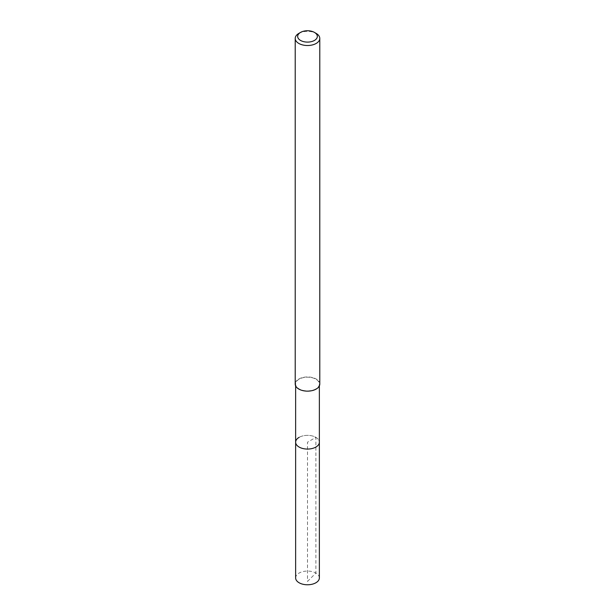 <?xml version="1.0" encoding="UTF-8"?>
<svg xmlns="http://www.w3.org/2000/svg" width="615" height="615" viewBox="0 0 615 615"><rect width="100%" height="100%" fill="white"/><g stroke="black" fill="none" stroke-linecap="round" stroke-linejoin="round"><path stroke-width="0.46" stroke-dasharray="3.08 2.31" d="M319.37 577.916A11.87 6.857 0 0 0 312.043 571.589A11.87 6.857 0 0 0 299.105 573.072A11.87 6.857 0 0 0 295.631 577.916M299.105 437.365A11.87 6.857 180 0 1 312.043 435.874A11.87 6.857 180 0 1 319.37 442.208A11.87 6.857 0 0 0 312.043 435.874A11.87 6.857 0 0 0 299.105 437.365A11.87 6.857 0 0 0 295.631 442.208M315.895 388.895A11.87 6.857 180 0 1 302.957 390.379A11.87 6.857 180 0 1 295.631 384.052A11.87 6.857 180 0 1 299.105 379.201A11.87 6.857 180 0 1 312.043 377.718A11.87 6.857 180 0 1 319.37 384.052A11.87 6.857 180 0 1 315.895 388.895M319.785 384.052A12.285 7.088 0 0 0 312.197 377.495A12.285 7.088 0 0 0 298.813 379.032A12.285 7.088 0 0 0 295.215 384.052M298.813 33.418A12.285 7.088 180 0 1 316.187 33.418M307.5 581.444L315.895 573.072L315.895 437.365L307.5 442.208L307.5 581.444M295.631 384.052L295.631 385.866M319.37 384.052L319.37 385.866"/><path stroke-width="0.92" d="M295.631 385.866L295.631 577.916A11.87 6.857 0 0 0 302.957 584.25A11.87 6.857 0 0 0 315.895 582.766A11.87 6.857 0 0 0 319.37 577.916L319.37 442.208A11.87 6.857 180 0 1 315.895 447.059A11.87 6.857 180 0 1 302.957 448.543A11.87 6.857 180 0 1 295.631 442.208A11.87 6.857 180 0 1 299.105 437.365M295.631 442.208A11.87 6.857 0 0 0 302.957 448.543A11.87 6.857 0 0 0 315.895 447.059A11.87 6.857 0 0 0 319.37 442.208L319.37 385.866M295.215 38.43L295.215 384.052A12.285 7.088 0 0 0 302.803 390.602A12.285 7.088 0 0 0 316.187 389.064A12.285 7.088 0 0 0 319.785 384.052L319.785 38.43A12.285 7.088 180 0 1 316.187 43.442A12.285 7.088 180 0 1 302.803 44.98A12.285 7.088 180 0 1 295.215 38.43A12.285 7.088 180 0 1 298.813 33.418L300.55 32.41A9.825 5.673 180 0 1 314.45 32.41A9.825 5.673 180 0 1 314.45 40.436A9.825 5.673 180 0 1 300.55 40.436A9.825 5.673 180 0 1 300.55 32.41L298.813 33.418M314.45 32.41L316.187 33.418A12.285 7.088 180 0 1 319.785 38.43"/></g></svg>
